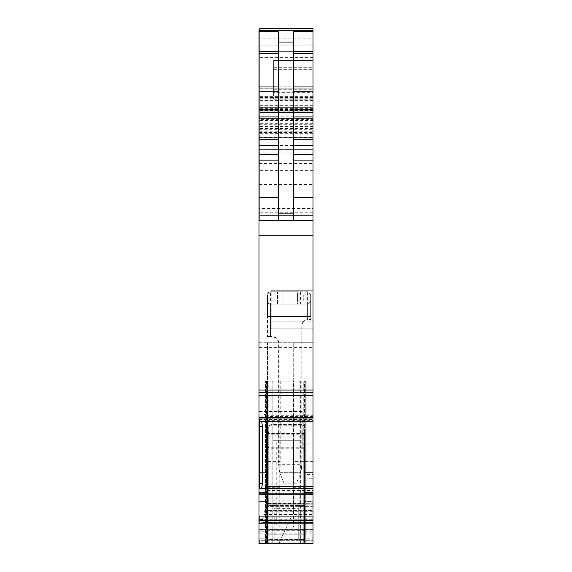 <?xml version="1.0" encoding="UTF-8"?>
<svg xmlns="http://www.w3.org/2000/svg" width="572" height="572" viewBox="0 0 572 572"><rect width="100%" height="100%" fill="white"/><g stroke="black" fill="none" stroke-linecap="round" stroke-linejoin="round"><path stroke-width="0.43" stroke-dasharray="2.86 2.15" d="M293.715 470.849L293.715 342.728L267.474 342.728L313.013 342.728L293.715 342.728L293.715 493.236L293.715 470.849L267.474 470.849L267.474 342.728L267.474 461.59L280.223 461.59L280.223 381.166L267.474 381.166L272.108 381.166L272.108 543.4L272.88 543.4L272.88 381.166L272.88 543.4L305.298 543.4L267.474 543.4L278.943 543.4L293.715 511.718L293.715 493.236L267.474 493.236L267.474 470.849L313.013 470.849L313.013 342.728L313.013 347.361L258.987 347.361L258.987 543.4L313.013 543.4L313.013 470.849L293.715 470.849M313.013 511.718L293.715 511.718L293.715 493.236L267.474 493.236L267.474 511.718L293.715 511.718L278.943 543.4L313.013 543.4L313.013 30.452L313.013 38.174L258.987 38.174L258.987 30.452M258.987 419.476L313.013 419.476L313.013 416.824L313.013 543.4L265.544 543.4L305.298 543.4L305.298 527.963L313.013 527.963M258.987 419.405L313.013 419.405L313.013 347.361M273.652 89.754L313.013 89.754L313.013 60.396L273.652 60.396L273.652 99.185L273.652 88.181L273.652 96.103L313.013 96.103L313.013 220.785L313.013 214.071L258.987 214.071L258.987 184.398L313.013 184.398L313.013 214.071M313.013 96.103L313.013 60.396L273.652 60.396L273.652 92.342L313.013 92.342M313.013 89.754L313.013 28.6M258.987 347.361L258.987 342.728L313.013 342.728L258.987 342.728L258.987 208.473L313.013 208.473L313.013 220.785L313.013 88.803L313.013 220.785L258.987 220.785L313.013 220.785L258.987 220.785L313.013 220.785L313.013 137.723L258.987 137.723L313.013 138.045M313.013 208.473L313.013 107.321L313.013 116.817L258.987 116.817L258.987 110.189L313.013 110.189M258.987 116.817L258.987 119.662L313.013 119.662L313.013 116.817M313.013 119.662L313.013 137.444L313.013 132.797L313.013 137.166L258.987 137.166L258.987 132.797L313.013 133.054L258.987 133.054L258.987 137.444L258.987 131.202L313.013 131.202M258.987 137.166L313.013 137.166M313.013 136.901L313.013 184.398M258.987 137.723L258.987 132.475L313.013 132.475L313.013 137.723M313.013 132.475L313.013 38.174M313.013 392.635L258.987 392.635L313.013 392.628M313.013 490.511L313.013 494.072L313.013 490.511L266.38 490.511L266.724 488.309M313.013 488.488L262.519 488.488L263.792 492.814L264.693 494.072L313.013 494.008M313.013 534.913L313.013 522.679L313.013 534.913L258.987 534.913L313.013 534.913L258.987 534.913L258.987 540.311L258.987 522.679L258.987 534.913L313.013 534.913M313.013 522.679L313.013 519.791L313.013 522.679L261.604 522.679L313.013 522.436L261.669 522.436L262.376 519.791L261.604 522.679L313.013 522.679M313.013 519.791L313.013 514.493L313.013 519.791L262.376 519.791L313.013 519.791M313.013 510.674L313.013 514.493L313.013 510.131L313.013 510.674L264.815 510.674L313.013 510.674M313.013 506.313L313.013 510.131L313.013 504.847L313.013 506.313L265.987 506.313L263.792 514.493L264.965 510.131L313.013 510.131L264.965 510.131L266.38 504.847L313.013 504.847L313.013 503.267L313.013 504.847L266.38 504.847L266.802 503.267L313.013 503.267L266.802 503.267L265.987 506.313L313.013 506.313M313.013 497.154L313.013 472.393L313.013 501.594L313.013 481.653L313.013 492.463L303.753 492.463L303.753 472.393L313.013 472.393L313.013 492.463L303.753 492.463L303.753 501.594L303.753 472.393L303.753 477.027L313.013 477.027L313.013 472.393L303.753 472.393L313.013 472.393L303.753 472.393L303.753 477.027L313.013 477.027L313.013 497.154L303.753 497.154L303.753 501.723L303.753 477.027L313.013 477.027L303.753 477.027L303.753 497.154L313.013 497.154M313.013 501.594L313.013 538.767L303.753 538.767L313.013 538.767L313.013 501.594L303.753 501.594L303.753 543.4L313.013 543.4L258.987 543.4L313.013 543.4L258.987 543.4L258.987 540.311L258.987 543.4L313.013 543.4L303.753 543.4L303.753 501.594L313.013 501.594M313.013 321.121L313.013 290.247L313.013 321.121L271.178 321.121L271.178 328.836L313.013 328.836L271.178 328.836L271.178 297.962L271.178 328.836L313.013 328.836L271.178 328.836L271.178 290.247L313.013 290.247L313.013 297.962L313.013 290.247L271.178 290.247L271.178 321.121L313.013 321.121M313.013 481.653L313.013 470.849L313.013 481.653M313.013 493.236L293.715 493.236L313.013 493.236M313.013 443.836L258.987 443.836M313.013 416.824L258.987 416.824M259.76 28.6L259.76 220.785L313.013 220.785L259.76 220.785L313.013 220.785L259.76 220.785L259.76 94.973L313.013 94.973L259.76 94.973L259.76 111.182L313.013 111.182M273.652 96.103L273.652 92.342M259.76 30.452L259.76 112.484L313.013 112.484M259.76 111.182L259.76 112.484M258.987 208.473L258.987 107.321L313.013 107.321L258.987 107.321L258.987 110.189M258.987 119.662L258.987 131.202M258.987 136.901L258.987 149.363L313.013 149.335M258.987 184.398L258.987 149.335M313.013 141.899L258.987 141.899L258.987 214.071M258.987 141.899L258.987 138.045M258.987 132.475L258.987 123.681L313.013 123.681M313.013 108.373L258.987 108.373L258.987 118.44L313.013 118.44L258.987 118.44L258.987 123.681M258.987 108.373L258.987 38.174M293.715 31.61L293.715 220.785L313.013 220.785M293.715 220.785L258.987 220.785M259.76 421.507L259.76 489.046L258.987 489.046L258.987 488.316L258.987 489.046M313.013 416.001L263.792 416.001L262.519 421.149L261.669 421.65M263.792 416.001L264.815 414.092L313.013 414.092M266.802 421.657L266.38 416.623L265.987 415.286L264.815 414.092M313.013 414.021L264.965 414.042L313.013 414.042M313.013 492.099L265.987 492.099L266.38 490.511M265.987 492.099L264.965 494.008M258.987 488.488L259.76 488.309L259.76 488.817M306.842 478.263L306.842 466.988L313.013 466.988L306.842 466.988L306.842 543.4L313.013 543.4L306.842 543.4L306.842 478.263L313.013 478.263M267.474 461.59L267.474 543.4L272.108 543.4M268.204 543.4L268.204 381.166L267.474 381.166L267.474 543.4L305.298 543.4L305.298 381.166L267.474 381.166L267.474 511.718M259.76 523.208L259.76 519.476L259.76 523.208L261.461 523.208L261.604 522.679L261.461 523.208L259.76 523.208M262.519 519.247L263.792 514.493L313.013 514.493L263.792 514.493L262.519 519.247L313.013 519.247L262.519 519.247M258.987 543.4L258.987 531.824L258.987 543.4L303.753 543.4L303.753 381.166L266.702 381.166L303.753 381.166L266.702 381.166L303.753 381.166L303.753 542.106L303.753 501.723L313.013 501.723L303.753 501.723L303.753 542.106L303.753 381.166L303.753 543.4L258.987 543.4L258.987 538.767L258.987 543.4L258.987 540.311L259.76 540.311L259.76 543.4L259.76 540.311L259.76 543.4L259.76 540.311L258.987 540.311L313.013 540.311L258.987 540.311L258.987 543.4M266.702 542.106L266.702 531.824L266.702 542.106L303.753 542.106L266.702 542.106L266.702 381.166L266.702 543.4L266.702 538.767L258.987 538.767L266.702 538.767L266.702 472.393L266.702 492.463L258.987 492.463L258.987 472.393L258.987 492.463L266.702 492.463L266.702 543.4L266.702 381.166L266.702 542.106M305.298 527.963L305.298 487.272L293.686 487.272L293.322 461.59L313.013 461.59M293.322 461.59L293.322 381.166L280.223 381.166M259.76 220.785L259.76 88.803L313.013 88.803L259.76 88.803L259.76 220.785M271.178 290.247L313.013 290.247L271.178 290.247L271.178 297.962L271.178 290.247M305.298 481.653L305.298 492.463L305.298 481.653M305.298 487.272L305.298 381.166L304.561 381.166L304.561 543.4M258.987 531.824L258.987 492.592L258.987 501.723L266.702 501.723L266.702 497.154L266.702 501.723L258.987 501.723L258.987 531.824L266.702 531.824L266.702 501.723L266.702 531.824L258.987 531.824M258.987 492.592L258.987 472.393L258.987 477.027L266.702 477.027L266.702 472.393L266.702 477.027L258.987 477.027L266.702 477.027L258.987 477.027L258.987 492.592L266.702 492.592L266.702 477.027L266.702 497.154L266.702 492.592L258.987 492.592M258.987 497.025L258.987 538.767L258.987 497.025L266.702 497.025L258.987 497.025M258.987 522.436L258.987 519.247L258.987 522.436L259.76 522.679L259.76 519.247L259.76 522.436L258.987 522.436M258.987 519.247L258.987 516.387L258.987 519.247L259.76 519.247L259.76 516.387L259.76 518.64L258.987 518.64L259.76 518.64L259.76 519.247L258.987 519.247M259.76 420.491L258.987 420.491L258.987 421.657M258.987 420.491L258.987 421.149L259.76 421.149M258.987 421.65L258.987 421.149M258.987 429.172L258.987 446.925L258.987 429.172M278.285 31.61L278.285 220.785M259.76 488.488L259.76 489.046M300.665 543.4L300.665 381.166L265.544 381.166L265.544 543.4L265.544 381.166L306.842 381.166L306.842 543.4L306.842 381.166L305.298 381.166L305.298 543.4L305.298 381.166L293.322 381.166M300.665 381.166L299.892 381.166L299.892 543.4L299.892 381.166L272.108 381.166M268.204 381.166L272.844 381.166L272.844 543.4M272.844 381.166L299.928 381.166L299.928 543.4M299.928 381.166L304.561 381.166M262.462 519.476L261.461 523.208L262.462 519.476L259.76 519.476L262.462 519.476M293.686 487.272L293.686 381.166M267.474 487.272L279.858 487.272L279.858 381.166M279.858 487.272L280.223 461.59M258.987 472.393L266.702 472.393L258.987 472.393M259.76 516.387L258.987 516.387L259.76 516.387M302.209 429.172C302.209 452.066 302.209 452.066 302.209 429.172C302.209 452.066 302.209 452.066 302.209 429.172L302.209 411.418L302.209 429.172M310.696 294.873L307.607 291.791L307.607 319.584L303.632 321.385A6.178 6.178 0 0 1 307.607 319.584L307.993 319.576L307.607 319.584L307.607 316.488L310.696 316.488L310.696 319.576L307.993 319.576L310.696 319.576L310.696 294.873L307.607 291.791L270.563 291.791L267.474 294.873L267.474 301.051L270.563 304.14L292.95 304.14L292.95 291.791L300.643 291.791L300.643 304.14L307.607 304.14L310.696 301.051L310.696 294.873L310.696 316.488L267.474 316.488L267.474 294.873L270.563 291.791L277.477 291.791L270.563 291.791A3.089 3.089 0 0 0 267.474 294.873L267.474 301.051L270.563 304.14L307.607 304.14L310.696 301.051M303.632 321.385L301.823 325.747L301.823 342.728L301.823 325.747A6.178 6.178 0 0 1 303.632 321.385M278.671 342.728L276.862 338.359L272.494 336.55L270.563 336.55L272.494 336.55A6.178 6.178 0 0 1 278.671 342.728L278.671 464.014L278.671 342.728M278.678 464.729L278.671 464.014L278.678 464.729L301.823 464.729L301.823 342.728L301.823 464.729L278.678 464.729L279.258 470.034L278.678 464.729M267.474 294.873L267.474 336.55L267.474 316.488L270.563 316.488L270.563 336.55L267.474 336.55L270.563 336.55L270.563 304.14A3.089 3.089 0 0 1 267.474 301.051L267.474 294.873L270.563 291.791L270.563 316.488L307.607 316.488L307.607 304.14M301.229 470.034L301.816 464.729L300.572 472.722L301.229 470.034M279.923 472.722L279.265 470.034L279.923 472.722L300.572 472.722L299.471 475.825L300.572 472.722L279.923 472.722L281.016 475.825L279.923 472.722M307.607 291.791L300.643 291.791M277.477 291.791L282.911 291.791L277.477 291.791L277.477 304.14L282.911 304.14L277.477 304.14L277.477 291.791M300.643 304.14L292.95 304.14L297.576 304.14L297.576 301.051L306.842 301.051L306.842 294.873L297.576 294.873L297.576 301.051L306.842 301.051L306.842 294.873L297.576 294.873L297.576 291.791L297.576 304.14L292.95 304.14L292.95 291.791L292.95 304.14L292.95 291.791L270.563 291.791M279.05 291.791L299.12 291.791L279.05 291.791L279.05 304.14L299.12 304.14L296.031 304.14L299.12 304.14L296.031 304.14L296.031 291.791L296.031 304.14L296.031 291.791L296.031 304.14L279.05 304.14L279.05 291.791L279.05 304.14L282.139 304.14L279.05 304.14L279.05 291.791M284.07 483.197L281.016 475.825L284.07 483.197L296.418 483.197L299.471 475.825L296.418 483.197L284.07 483.197M282.911 291.791L282.911 304.14L282.911 291.791M299.12 291.791L299.12 304.14L299.12 291.791M282.139 304.14L296.031 304.14L282.139 304.14L282.139 291.791L282.139 304.14M268.247 431.031L269.019 436.886L303.753 436.886L304.526 431.031L304.526 539.539L298.734 539.539L298.734 508.665L274.038 508.665L274.038 506.356A0.772 0.772 0 0 1 274.81 505.584L269.019 505.584L269.019 506.356L268.247 506.356L268.247 427.627L268.247 506.356A0.772 0.772 0 0 1 268.819 505.605A0.772 0.772 0 0 0 268.247 506.356A0.772 0.772 0 0 1 269.019 505.584A0.772 0.772 0 0 0 268.819 505.605A0.772 0.772 0 0 1 269.019 505.584A0.772 0.772 0 0 0 268.247 506.356M269.019 436.886L269.019 539.539L268.247 539.539L304.526 539.539L304.526 534.963L304.526 539.539L269.019 539.539L298.734 539.539L298.734 508.665M298.734 506.356L303.753 506.356L303.753 503.539A0.772 0.429 180 0 1 304.526 503.975L304.526 506.356A0.772 0.772 0 0 0 303.753 505.584L297.962 505.584L298.734 506.356A0.772 0.772 0 0 0 297.962 505.584L274.81 505.584L274.038 506.356L269.019 506.356L269.019 539.539L268.247 539.539L304.526 539.539L304.526 506.356A0.772 0.772 0 0 0 303.753 505.584L269.019 505.584L269.019 448.791L268.247 446.124M274.038 508.665L274.038 506.356M304.526 503.975L304.526 434.799L268.247 434.799M304.526 431.031L304.526 434.799M304.526 534.963L304.526 530.28L304.526 534.205L268.247 534.205L304.526 534.205L304.526 534.963L268.247 534.963L304.526 534.963M268.247 503.975A0.772 0.429 180 0 1 269.019 503.539L303.753 503.539L303.753 448.791L304.526 446.124M269.855 424.917L268.247 427.627L269.412 425.211L271.335 424.538L269.855 424.917L302.917 424.917L304.526 427.627L303.36 425.211L269.412 425.211M303.36 425.211L301.437 424.538L302.917 424.917M304.526 530.28L268.247 530.28L304.526 530.28M301.437 424.538L271.335 424.538M272.88 539.539L272.88 440.747L299.892 440.747L299.892 539.539M293.565 440.747L293.565 527.191L279.207 527.191L279.207 440.747L299.892 440.747M272.88 440.747L276.762 440.747L276.762 527.191L293.565 527.191M296.01 440.747L296.01 527.191M279.207 440.747L276.762 440.747M276.762 527.191L279.207 527.191M313.013 529.558L258.987 529.558M313.013 414.843L258.987 414.843M258.987 235.757L313.013 235.757M259.76 212.191L313.013 212.191M259.76 98.763L313.013 98.763M273.652 99.185L313.013 99.185M259.76 100.622L313.013 100.622M273.652 69.662L313.013 69.662M273.652 67.703L313.013 67.703M273.652 86.844L313.013 86.844M259.76 97.49L313.013 97.49M259.76 57.658L313.013 57.658M259.76 45.138L313.013 45.138M259.76 96.318L313.013 96.318M259.76 98.034L313.013 98.034M259.76 109.502L313.013 109.502M259.76 114.915L313.013 114.915M259.76 107.321L313.013 107.321M259.76 105.698L313.013 105.698M259.76 112.555L313.013 112.555M259.76 215.608L313.013 215.608L259.76 215.601M313.013 170.649L258.987 170.649M258.987 120.149L313.013 120.149M313.013 110.41L258.987 110.41M313.013 120.463L258.987 120.463M258.987 124.303L313.013 124.303M313.013 128.521L258.987 128.521M258.987 137.287L313.013 137.287M313.013 133.319L258.987 133.319L313.013 133.319M313.013 134.048L258.987 134.048M258.987 137.773L313.013 137.773M313.013 145.51L258.987 145.51M258.987 152.831L313.013 152.831M258.987 163.406L313.013 163.406M258.987 213.063L313.013 213.063M258.987 129.708L313.013 129.708M313.013 126.455L258.987 126.455M258.987 118.147L313.013 118.147M258.987 86.98L313.013 86.98M313.013 421.421L262.376 421.421M262.519 421.149L313.013 421.149M265.987 415.286L313.013 415.286M313.013 416.623L266.38 416.623M266.802 420.291L313.013 420.291M263.792 492.814L313.013 492.814M306.842 534.949L313.013 534.949M306.842 474.574L313.013 474.574M306.842 538.853L313.013 538.853M313.013 537.995L258.987 537.995L313.013 537.995M258.987 533.84L313.013 533.84L258.987 533.84M259.76 522.679L258.987 522.679L259.76 522.679M303.753 531.824L313.013 531.824L303.753 531.824M303.753 492.592L313.013 492.592L303.753 492.592M313.013 497.025L303.753 497.025L313.013 497.025M271.178 297.962L313.013 297.962L271.178 297.962M259.76 212.226L313.013 212.226M259.76 93.994L313.013 93.994M259.76 97.369L313.013 97.369M305.956 381.166L305.956 543.4M266.43 381.166L266.43 543.4M280.981 381.166L280.981 543.4M305.298 381.166L305.298 543.4M258.987 497.154L266.702 497.154L258.987 497.154M258.987 501.594L266.702 501.594L258.987 501.594M258.987 519.791L259.76 519.791L258.987 519.791M258.987 421.421L259.76 421.421M267.474 316.488L267.474 301.051L270.563 304.14M303.753 301.051L303.753 294.873L303.753 301.051M297.962 539.539L297.962 505.584M303.753 436.886L303.753 539.539L303.753 506.356L304.526 506.356A0.772 0.772 0 0 0 303.753 505.584A0.772 0.772 0 0 1 304.526 506.356M274.81 539.539L274.81 505.584M304.526 500.636A0.772 0.429 0 0 0 303.753 500.207L269.019 500.207A0.772 0.429 180 0 0 268.247 500.636M268.247 498.913L304.526 498.913M304.254 447.733L268.518 447.733M304.526 433.526L268.247 433.526M303.753 448.791L269.019 448.791M259.76 88.181L273.652 88.181M259.76 110.568L313.013 110.568M259.76 115.043L313.013 115.043M258.987 137.444L313.013 137.444M258.987 132.797L313.013 132.797L258.987 132.797M258.987 149.363L313.013 149.363M258.987 149.156L313.013 149.156M305.298 492.463L313.013 492.463M305.298 470.849L313.013 470.849M302.209 446.925L258.987 446.925M302.209 411.418L258.987 411.418"/><path stroke-width="0.86" d="M313.013 28.6L259.76 28.6L313.013 28.6L313.013 86.98L293.715 86.98M293.715 91.263L313.013 91.263L313.013 86.98M313.013 91.263L313.013 154.461L293.715 154.461M293.715 160.889L313.013 160.889L313.013 154.461M313.013 160.889L313.013 197.626L293.715 197.626M313.013 220.785L258.987 220.785L258.987 235.75L313.013 235.75L313.013 197.626M313.013 235.75L313.013 421.657L261.604 421.636L313.013 421.65M313.013 520.47L258.987 520.47L258.987 523.816L313.013 523.816L313.013 421.657L261.647 421.657M313.013 523.816L313.013 543.4L258.987 543.4L258.987 529.908L313.013 529.908M259.76 28.6L259.76 30.452M313.013 30.452L258.987 30.452L258.987 51.38L278.285 51.38M278.285 220.785L278.285 31.61L258.987 31.61M278.285 42.042L293.715 42.042L293.715 31.61L313.013 31.61M258.987 235.75L258.987 390.032L313.013 390.032M258.987 390.032L258.987 392.85L313.013 392.842L258.987 392.85L258.987 395.445L313.013 395.445M313.013 417.624L258.987 417.624L258.987 395.445M258.987 417.624L258.987 418.997L313.013 418.997M258.987 421.65L259.76 421.65L258.987 421.657L258.987 418.997M261.461 421.507L259.76 421.507L259.76 483.376L262.462 483.376L262.462 426.304L261.669 421.65M313.013 486.565L266.802 486.565L266.802 421.657M266.802 486.565L266.724 488.309M262.391 488.309L313.013 488.602M262.462 483.376L261.604 488.602M313.013 493.193L258.987 493.193L258.987 488.309L259.76 488.316L258.987 488.309L258.987 421.657L259.76 421.657M258.987 493.193L258.987 494.744L313.013 494.744M258.987 520.47L258.987 494.744M258.987 523.816L258.987 529.908M258.987 220.785L258.987 197.626L278.285 197.626M258.987 51.38L258.987 197.626M293.715 42.042L293.715 220.785M259.76 483.376L259.76 488.817L261.461 488.817M258.987 30.623L313.013 30.623M293.715 51.38L313.013 51.38M293.715 53.632L313.013 53.632M313.013 109.838L293.715 109.838M293.715 116.974L313.013 116.974M313.013 139.275L293.715 139.275M293.715 145.71L313.013 145.71M313.013 488.545L261.669 488.545M259.76 488.602L258.987 488.602M313.013 516.924L258.987 516.924M258.987 520.27L313.013 520.27M278.285 51.866L293.715 51.866M278.285 213.163L293.715 213.163M262.462 426.304L259.76 426.304M258.987 488.545L259.76 488.545M259.76 483.104L258.987 483.104M259.76 426.033L258.987 426.033M258.987 160.889L278.285 160.889M258.987 154.461L278.285 154.461M258.987 145.71L278.285 145.71M258.987 139.275L278.285 139.275M258.987 116.974L278.285 116.974M258.987 109.838L278.285 109.838M258.987 91.263L278.285 91.263M258.987 86.98L278.285 86.98M258.987 53.632L278.285 53.632"/></g></svg>
